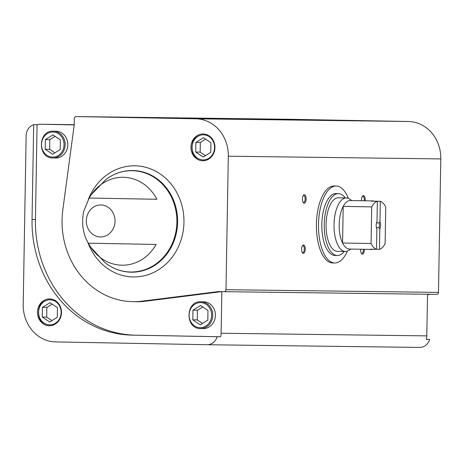 <?xml version="1.0" encoding="UTF-8"?>
<svg xmlns="http://www.w3.org/2000/svg" width="464" height="464" viewBox="0 0 464 464"><rect width="100%" height="100%" fill="white"/><g stroke="black" fill="none" stroke-linecap="round" stroke-linejoin="round"><path stroke-width="0.7" d="M347.368 251.111A38.477 16.988 -88.9 0 1 334.817 262.984A38.477 16.988 -88.9 0 1 334.776 262.984L332.676 262.943A38.477 16.988 -88.9 0 1 316.407 224.153A38.477 16.988 -88.9 0 1 334.103 186L336.209 186.041A38.477 16.988 -88.9 0 1 348.348 198.372M74.228 124.88L40.252 124.248A11.71 10.51 -89.3 0 0 40.2 124.248A11.71 10.51 -89.3 0 0 37.091 124.729L33.692 124.683A11.71 10.51 -89.3 0 0 26.146 135.714L23.2 304.494A36.807 33.025 -89.3 0 0 55.576 341.904L207.008 344.723A11.71 10.51 -89.3 0 0 207.066 344.723A11.71 10.51 -89.3 0 0 217.175 336.713L220.574 336.754A11.71 10.51 -89.3 0 0 221.119 333.251L221.844 291.618M221.119 333.251L426.805 335.872A11.71 10.51 -89.3 0 1 426.259 339.381L429.658 339.422A11.71 10.51 -89.3 0 1 419.549 347.432A11.71 10.51 -89.3 0 1 419.497 347.432L207.118 344.723M426.265 339.358L429.658 339.422M426.805 335.872L427.535 294.257M49.718 298.961A13.386 12.006 90.7 0 1 61.492 312.533A13.386 12.006 90.7 0 1 49.317 325.728A13.386 12.006 90.7 0 1 37.48 312.191A13.386 12.006 90.7 0 1 49.66 298.961A13.386 12.006 90.7 0 1 49.718 298.961M33.692 124.683L32.039 219.489A113.761 102.074 -89.3 0 0 132.112 335.13L217.175 336.713M156.878 199.288L89.204 198.029A43.964 39.446 -89.3 0 1 91.431 194.457A43.964 39.446 -89.3 0 1 123.418 177.283A43.964 39.446 -89.3 0 1 156.878 199.288L89.204 198.029M88.427 243.211A43.964 39.446 -89.3 0 0 90.758 247.213A43.964 39.446 -89.3 0 0 156.09 244.453L88.415 243.194M436.641 294.373L224.158 291.665L436.636 294.373A2.007 1.804 -89.3 0 0 438.468 292.401L440.8 158.92A36.807 33.025 -89.3 0 0 408.424 121.504L288.66 119.277A2.007 1.804 -89.3 0 0 288.637 119.277L76.166 116.568A2.007 1.804 -89.3 0 0 74.339 118.54L74.228 124.897L62.837 209.716A80.301 72.053 -89.3 0 0 133.069 301.681A80.301 72.053 -89.3 0 0 141.984 301.177L218.445 291.56L224.147 291.665A2.007 1.804 -89.3 0 0 225.985 289.687L228.317 156.206A36.807 33.025 -89.3 0 0 195.941 118.796L76.171 116.568A2.007 1.804 -89.3 0 0 76.166 116.568M364.327 249.307A4.182 1.844 -88.9 0 1 364.339 249.963A4.182 1.844 -88.9 0 1 361.52 253.564A4.182 1.844 -88.9 0 1 360.685 249.243M306.13 199.027A4.182 1.844 -88.9 0 1 303.311 202.629A4.182 1.844 -88.9 0 1 302.441 198.969A4.182 1.844 -88.9 0 1 303.444 195.344A4.182 1.844 -88.9 0 1 306.13 199.027M305.254 249.209A4.182 1.844 -88.9 0 1 302.435 252.81A4.182 1.844 -88.9 0 1 301.565 249.151A4.182 1.844 -88.9 0 1 302.569 245.526A4.182 1.844 -88.9 0 1 305.254 249.209M361.56 200.732A4.182 1.844 -88.9 0 1 362.529 196.098A4.182 1.844 -88.9 0 1 365.214 199.781A4.182 1.844 -88.9 0 1 365.145 200.802M203.18 133.986A13.386 12.006 90.7 0 1 214.954 147.558A13.386 12.006 90.7 0 1 202.774 160.753A13.386 12.006 90.7 0 1 190.942 147.216A13.386 12.006 90.7 0 1 203.116 133.986A13.386 12.006 90.7 0 1 203.18 133.986M430.691 294.298L427.524 294.698M362.274 196.475A3.457 1.525 -88.9 0 1 362.784 196.289A3.457 1.525 -88.9 0 1 364.246 199.764A3.457 1.525 -88.9 0 1 364.165 200.779M302.313 245.903A3.457 1.525 -88.9 0 1 302.824 245.717A3.457 1.525 -88.9 0 1 304.285 249.191A3.457 1.525 -88.9 0 1 302.696 252.631A3.457 1.525 -88.9 0 1 302.192 252.428M303.189 195.721A3.457 1.525 -88.9 0 1 303.7 195.535A3.457 1.525 -88.9 0 1 305.161 199.01A3.457 1.525 -88.9 0 1 303.572 202.449A3.457 1.525 -88.9 0 1 303.067 202.246M363.353 249.29A3.457 1.525 -88.9 0 1 363.37 249.945A3.457 1.525 -88.9 0 1 361.781 253.385A3.457 1.525 -88.9 0 1 361.276 253.182M55.576 157.998A13.386 12.006 -89.3 0 0 55.639 157.998A13.386 12.006 -89.3 0 0 67.819 144.768A13.386 12.006 -89.3 0 0 55.982 131.231L53.325 131.196C37.764 130.204 37.335 158.468 52.919 157.963A13.386 12.006 -89.3 0 0 52.983 157.963A13.386 12.006 -89.3 0 0 65.163 144.733A13.386 12.006 -89.3 0 0 53.325 131.196M200.929 301.768L203.586 301.803A13.386 12.006 90.7 0 1 203.65 301.803A13.386 12.006 90.7 0 1 215.424 315.375A13.386 12.006 90.7 0 1 203.244 328.57L200.587 328.535C184.962 329.127 185.327 300.782 200.929 301.768A13.386 12.006 90.7 0 1 200.993 301.768A13.386 12.006 90.7 0 1 212.767 315.34A13.386 12.006 90.7 0 1 200.587 328.535M37.091 124.729L35.438 219.53A113.761 102.074 -89.3 0 0 135.511 335.17L220.574 336.754M221.705 291.618L145.383 301.223L141.984 301.177M133.069 301.681L136.468 301.728A80.301 72.053 -89.3 0 0 145.383 301.223M200.222 324.806L207.808 320.114L207.976 310.457L200.558 305.492L192.966 310.178L192.798 319.835L200.222 324.806M202.727 306.942L197.397 310.236L197.229 319.893L192.798 319.835M197.397 310.236L192.966 310.178M197.229 319.893L202.478 323.408M57.275 317.318L57.443 307.661L50.025 302.69L42.433 307.383L42.265 317.04L49.689 322.004L57.275 317.318M52.194 304.146L46.864 307.435L46.696 317.092L42.265 317.04M46.864 307.435L42.433 307.383M46.696 317.092L51.945 320.607M45.194 149.263L45.362 139.606L52.954 134.92L60.372 139.884L60.204 149.541L52.618 154.234L45.194 149.263L49.625 149.321L54.874 152.836M55.123 136.37L49.793 139.664L45.362 139.606M49.793 139.664L49.625 149.321M210.737 152.343L210.905 142.686L203.487 137.715L195.895 142.407L195.727 152.064L203.151 157.029L210.737 152.343M205.656 139.171L200.326 142.465L200.158 152.122L195.727 152.064M200.326 142.465L195.895 142.407M200.158 152.122L205.407 155.637M334.776 262.984A38.477 16.988 -88.9 0 1 318.507 224.193A38.477 16.988 -88.9 0 1 336.209 186.041M379.471 249.348L379.825 229.065A5.017 2.216 -88.9 0 0 379.958 221.589L380.312 201.306A24.256 10.713 -88.9 0 1 385.752 207.072L385.108 243.722A24.256 10.713 -88.9 0 1 379.471 249.348L376.519 249.296M377.36 201.266L377 221.548A5.017 2.216 -88.9 0 0 376.872 229.03L376.519 249.313A24.256 10.713 -88.9 0 1 371.078 243.542L371.716 206.898A24.256 10.713 -88.9 0 1 377.36 201.266L371.351 201.156A24.256 10.713 91.1 0 1 372.865 200.941L350.349 200.523A24.256 10.713 -88.9 0 0 343.203 206.364L371.716 206.898M380.312 201.306L374.309 201.19A24.256 10.713 91.1 0 0 372.865 200.941M376.519 249.313L370.516 249.203A24.256 10.713 91.1 0 0 371.96 249.452A24.256 10.713 91.1 0 0 373.416 249.255M371.078 243.542L342.565 243.014A24.256 10.713 -88.9 0 1 343.203 206.364L342.565 243.014A24.256 10.713 -88.9 0 0 349.45 249.035A24.256 10.713 -88.9 0 0 349.473 249.035M379.958 221.589L379.123 222.923A4.112 1.815 -88.9 0 1 379.036 227.702L379.825 229.065M379.123 222.923L376.513 222.871M379.036 227.702L376.42 227.656M350.935 249.058L348.58 250.508A26.767 11.82 -88.9 0 1 345.373 251.465A26.767 11.82 -88.9 0 1 345.338 251.465A26.767 11.82 -88.9 0 1 334.022 224.483A26.767 11.82 -88.9 0 1 346.335 197.942A26.767 11.82 -88.9 0 1 349.537 199.015L351.84 200.552M337.427 251.32A26.767 11.82 -88.9 0 1 337.398 251.32A26.767 11.82 -88.9 0 1 326.076 224.332A26.767 11.82 -88.9 0 1 338.389 197.792L346.335 197.942M344.253 251.447A30.949 13.665 -88.9 0 1 337.351 255.502A30.949 13.665 -88.9 0 1 337.316 255.502A30.949 13.665 -88.9 0 1 324.232 224.303A30.949 13.665 -88.9 0 1 338.465 193.61A30.949 13.665 -88.9 0 1 345.251 197.919M334.95 255.455A30.949 13.665 -88.9 0 1 334.915 255.455A30.949 13.665 -88.9 0 1 321.83 224.257A30.949 13.665 -88.9 0 1 336.064 193.563L338.465 193.61M40.252 124.248L74.228 124.677L40.2 124.248M100.955 204.966A15.996 14.355 90.7 0 1 115.026 221.224A15.996 14.355 90.7 0 1 100.398 236.953A15.996 14.355 90.7 0 1 86.327 220.69A15.996 14.355 90.7 0 1 100.955 204.966M91.431 194.457L105.949 179.475A50.663 45.46 90.7 0 1 132.321 170.694A50.663 45.46 90.7 0 1 174.568 237.232A50.663 45.46 90.7 0 1 104.887 262.56L90.758 247.213M76.171 116.568L288.66 119.277M195.941 118.796L408.424 121.504M225.985 289.687L438.468 292.401M228.317 156.206L440.8 158.92M88.276 199.578A55.581 49.874 90.7 0 1 135.065 165.81A55.581 49.874 90.7 0 1 183.651 214.971A55.581 49.874 90.7 0 1 146.201 275.268A55.581 49.874 90.7 0 1 87.737 242.017M105.949 179.475C113.999 173.466 122.896 170.479 132.652 170.52L132.652 170.52A50.843 45.617 90.7 0 1 132.89 170.526A50.843 45.617 90.7 0 1 177.619 222.076A50.843 45.617 90.7 0 1 131.353 272.2L131.353 272.2C121.603 271.991 112.781 268.778 104.887 262.56M35.438 219.53L32.039 219.489M135.511 335.17L132.112 335.13M200.605 302.603A12.545 11.258 90.7 0 1 210.03 321.598A12.545 11.258 90.7 0 1 190.53 321.239A12.545 11.258 90.7 0 1 200.605 302.603M50.077 299.802A12.545 11.258 90.7 0 1 59.496 318.803A12.545 11.258 90.7 0 1 39.997 318.437A12.545 11.258 90.7 0 1 50.077 299.802M52.565 157.122A12.545 11.258 -89.3 0 0 62.64 138.487A12.545 11.258 -89.3 0 0 43.146 138.121A12.545 11.258 -89.3 0 0 52.565 157.122M203.534 134.827A12.545 11.258 90.7 0 1 212.953 153.828A12.545 11.258 90.7 0 1 193.459 153.468A12.545 11.258 90.7 0 1 203.534 134.827M207.066 344.723L419.549 347.432M89.146 198.035L83.648 211.509C81.444 223.694 83.015 234.262 88.357 243.2M50.054 325.734C34.429 326.325 34.794 297.981 50.396 298.973M55.639 157.998L52.919 157.963M203.516 160.764C187.891 161.356 188.251 133.006 203.858 133.997M371.96 249.452L349.45 249.035M345.338 251.465L337.398 251.32M337.316 255.502L334.915 255.455"/></g></svg>
